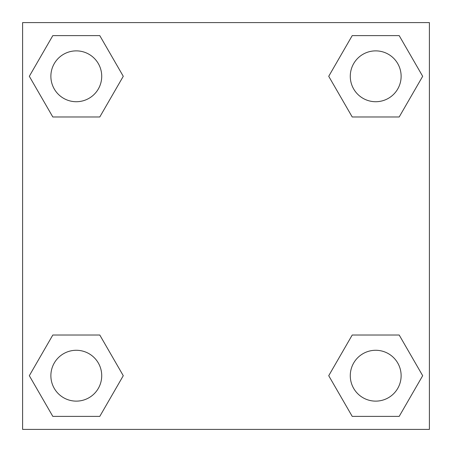 <?xml version="1.0" encoding="UTF-8"?>
<svg xmlns="http://www.w3.org/2000/svg" width="452" height="452" viewBox="0 0 452 452"><rect width="100%" height="100%" fill="white"/><g stroke="black" fill="none" stroke-linecap="round" stroke-linejoin="round"><path stroke-width="0.68" d="M399.189 116.978L352.215 116.978L399.189 116.978L422.676 76.298L399.189 116.978L352.215 116.978L328.728 76.298L352.215 35.618L328.728 76.298M52.811 35.618L99.785 35.618L52.811 35.618L99.785 35.618L123.272 76.298L99.785 116.978L52.811 116.978L99.785 116.978L52.811 116.978L29.323 76.298L52.811 35.618L29.323 76.298M52.811 335.022L99.785 335.022L52.811 335.022L29.323 375.702L52.811 335.022L99.785 335.022L123.272 375.702L99.785 416.382L52.811 416.382L99.785 416.382L52.811 416.382L29.323 375.702M366.934 335.022L352.215 335.022L366.934 335.022L352.215 335.022L328.728 375.702L352.215 335.022L399.189 335.022L352.215 335.022L399.189 335.022L422.676 375.702L399.189 416.382L352.215 416.382L399.189 416.382L352.215 416.382L328.728 375.702M429.4 22.6L22.6 22.6L22.6 429.4L429.4 429.4L429.4 22.6M352.215 35.618L399.189 35.618L352.215 35.618L399.189 35.618L422.676 76.298M401.127 375.702A25.425 25.425 0 0 0 362.99 353.684A25.425 25.425 0 0 0 362.99 397.72A25.425 25.425 0 0 0 401.127 375.702M101.723 375.702A25.425 25.425 0 0 0 63.585 353.684A25.425 25.425 0 0 0 63.585 397.72A25.425 25.425 0 0 0 101.723 375.702M401.127 76.298A25.425 25.425 0 0 0 362.99 54.28A25.425 25.425 0 0 0 362.99 98.316A25.425 25.425 0 0 0 401.127 76.298M101.723 76.298A25.425 25.425 0 0 0 63.585 54.28A25.425 25.425 0 0 0 63.585 98.316A25.425 25.425 0 0 0 101.723 76.298M85.066 335.022L99.785 335.022M366.934 116.978L352.215 116.978M99.785 116.978L85.066 116.978"/></g></svg>
